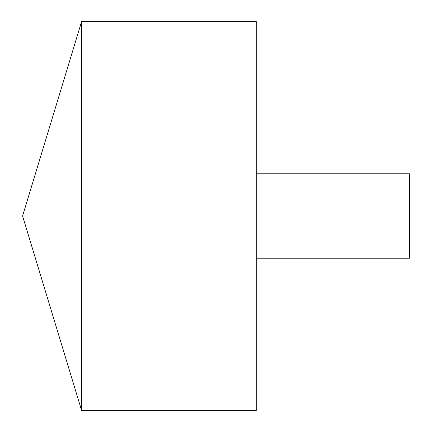 <?xml version="1.0" encoding="UTF-8"?>
<svg xmlns="http://www.w3.org/2000/svg" width="432" height="432" viewBox="0 0 432 432"><rect width="100%" height="100%" fill="white"/><g stroke="black" fill="none" stroke-linecap="round" stroke-linejoin="round"><path stroke-width="0.65" d="M81.589 410.4L22.583 216L81.589 21.6L81.589 410.4L256.257 410.4L256.257 21.6L81.589 21.6M256.257 173.783L409.417 173.783L409.417 258.217L256.257 258.217M256.257 216L22.583 216L256.257 216"/></g></svg>
